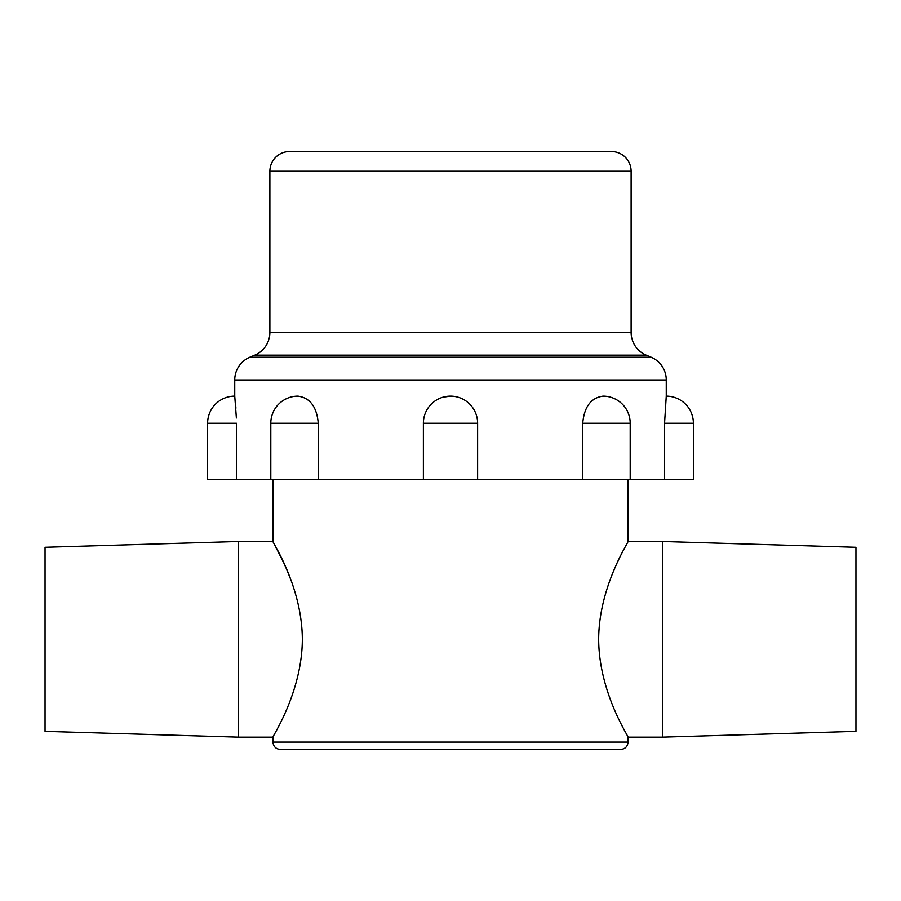 <?xml version="1.0" encoding="UTF-8"?>
<svg xmlns="http://www.w3.org/2000/svg" width="901" height="901" viewBox="0 0 901 901"><rect width="100%" height="100%" fill="white"/><g stroke="black" fill="none" stroke-linecap="round" stroke-linejoin="round"><path stroke-width="1.35" d="M236.377 417.951L234.744 396.125A27.12 27.12 0 0 0 207.613 423.256L207.613 479.478L236.445 479.478L236.445 423.256L207.613 423.256M234.744 396.125L234.744 379.952L666.256 379.952L666.256 396.125L664.555 423.256L664.555 479.478L318.278 479.478L318.278 423.256C316.758 406.779 309.978 397.735 297.938 396.125A27.12 27.12 0 0 0 270.807 423.256L270.807 479.478L236.445 479.478M455.208 396.541L450.5 396.125L443.146 397.15M582.722 423.256L630.193 423.256A27.12 27.12 0 0 0 603.062 396.125C591.022 397.724 584.242 406.768 582.722 423.256L582.722 479.478M666.256 396.125A27.12 27.12 0 0 1 693.387 423.256L693.387 479.478L664.555 479.478M665.434 403.749L665.715 400.9M318.278 479.478L270.807 479.478M666.256 379.952A24.654 24.654 0 0 0 651.164 357.224L646.208 355.14A24.654 24.654 0 0 1 631.117 332.413L631.117 171.246A19.732 19.732 0 0 0 611.396 151.526L289.604 151.526A19.732 19.732 0 0 0 269.883 171.246L631.117 171.246M234.744 379.952A24.654 24.654 0 0 1 249.836 357.224L651.164 357.224M269.883 171.246L269.883 332.413A24.654 24.654 0 0 1 254.792 355.14L249.836 357.224M358.654 151.526L542.346 151.526M235.296 400.922L235.916 408.176M855.95 731.364L855.95 547.301L662.562 541.512L662.562 737.153L855.95 731.364M628.042 479.478L628.042 541.512L662.562 541.512M628.042 541.512C629.202 541.208 598.872 586.022 598.658 639.169C598.816 692.711 629.213 737.412 628.042 737.153L662.562 737.153M238.438 737.153L238.438 541.512L45.05 547.301L45.05 731.364L238.438 737.153L272.958 737.153C271.775 737.491 302.15 692.599 302.342 639.462C302.162 585.819 271.73 541.163 272.958 541.512L284.006 563.373M284.22 563.846L286.867 569.882M287.092 570.401L290.494 578.915M450.5 749.474L280.357 749.474C275.864 749.035 273.397 746.58 272.958 742.086L628.042 742.086C627.603 746.58 625.136 749.035 620.643 749.474L450.5 749.474L620.643 749.474M238.438 541.512L272.958 541.512L272.958 479.478M318.278 423.256L270.807 423.256M477.62 479.478L477.62 423.256L423.38 423.256L423.38 479.478M254.792 355.14L646.208 355.14M269.883 332.413L631.117 332.413M693.387 423.256L664.555 423.256M630.193 423.256L630.193 479.478M477.62 423.256A27.12 27.12 0 0 0 450.5 396.125A27.12 27.12 0 0 0 423.38 423.256M272.958 737.153L272.958 742.086M628.042 737.153L628.042 742.086"/></g></svg>
